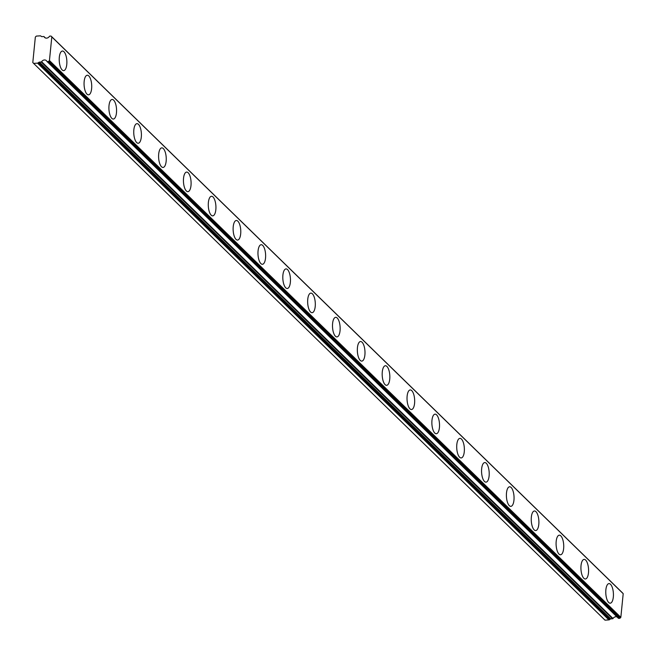 <?xml version="1.0" encoding="UTF-8"?>
<svg xmlns="http://www.w3.org/2000/svg" width="656" height="656" viewBox="0 0 656 656"><rect width="100%" height="100%" fill="white"/><g stroke="black" fill="none" stroke-linecap="round" stroke-linejoin="round"><path stroke-width="0.98" d="M622.733 593.114L623.2 593.68L620.838 617.329L620.256 617.96L48.864 61.188L49.446 60.549L51.808 36.9L51.34 36.334L622.733 593.114A0.984 0.828 -45.7 0 0 622.683 593.057L51.291 36.277A0.984 0.828 134.3 0 0 50.692 36.072L49.823 36.129A0.492 0.418 134.3 0 0 49.397 36.392A3.272 2.772 134.3 0 1 46.601 38.138A3.272 2.772 134.3 0 1 44.616 37.449A3.272 2.772 134.3 0 1 44.116 36.728L45.354 37.941M608.694 602.495A9.815 3.788 86.3 0 0 610.228 603.192A9.815 3.788 86.3 0 0 613.434 595.123A9.815 3.788 86.3 0 0 610.506 584.299A9.815 3.788 86.3 0 0 608.965 583.61A9.815 3.788 86.3 0 0 605.767 591.671A9.815 3.788 86.3 0 0 608.694 602.495M62.14 69.93A9.815 3.788 86.3 0 0 63.681 70.618A9.815 3.788 86.3 0 0 66.879 62.558A9.815 3.788 86.3 0 0 63.96 51.734A9.815 3.788 86.3 0 0 62.418 51.037A9.815 3.788 86.3 0 0 59.212 59.106A9.815 3.788 86.3 0 0 62.14 69.93M86.986 94.136A9.815 3.788 86.3 0 0 88.527 94.825A9.815 3.788 86.3 0 0 91.725 86.764A9.815 3.788 86.3 0 0 88.798 75.94A9.815 3.788 86.3 0 0 87.256 75.243A9.815 3.788 86.3 0 0 84.058 83.312A9.815 3.788 86.3 0 0 86.986 94.136M111.823 118.342A9.815 3.788 86.3 0 0 113.365 119.039A9.815 3.788 86.3 0 0 116.571 110.971A9.815 3.788 86.3 0 0 113.644 100.147A9.815 3.788 86.3 0 0 112.102 99.458A9.815 3.788 86.3 0 0 108.904 107.518A9.815 3.788 86.3 0 0 111.823 118.342M136.669 142.549A9.815 3.788 86.3 0 0 138.211 143.246A9.815 3.788 86.3 0 0 141.409 135.185A9.815 3.788 86.3 0 0 138.49 124.361A9.815 3.788 86.3 0 0 136.948 123.664A9.815 3.788 86.3 0 0 133.742 131.725A9.815 3.788 86.3 0 0 136.669 142.549M161.515 166.755A9.815 3.788 86.3 0 0 163.057 167.452A9.815 3.788 86.3 0 0 166.255 159.392A9.815 3.788 86.3 0 0 163.328 148.568A9.815 3.788 86.3 0 0 161.786 147.871A9.815 3.788 86.3 0 0 158.588 155.931A9.815 3.788 86.3 0 0 161.515 166.755M186.353 190.962A9.815 3.788 86.3 0 0 187.895 191.659A9.815 3.788 86.3 0 0 191.101 183.598A9.815 3.788 86.3 0 0 188.174 172.774A9.815 3.788 86.3 0 0 186.632 172.077A9.815 3.788 86.3 0 0 183.434 180.138A9.815 3.788 86.3 0 0 186.353 190.962M211.199 215.168A9.815 3.788 86.3 0 0 212.741 215.865A9.815 3.788 86.3 0 0 215.939 207.804A9.815 3.788 86.3 0 0 213.02 196.98A9.815 3.788 86.3 0 0 211.478 196.283A9.815 3.788 86.3 0 0 208.272 204.344A9.815 3.788 86.3 0 0 211.199 215.168M236.045 239.383A9.815 3.788 86.3 0 0 237.587 240.071A9.815 3.788 86.3 0 0 240.785 232.011A9.815 3.788 86.3 0 0 237.857 221.187A9.815 3.788 86.3 0 0 236.316 220.49A9.815 3.788 86.3 0 0 233.118 228.559A9.815 3.788 86.3 0 0 236.045 239.383M260.883 263.589A9.815 3.788 86.3 0 0 262.425 264.286A9.815 3.788 86.3 0 0 265.631 256.217A9.815 3.788 86.3 0 0 262.703 245.393A9.815 3.788 86.3 0 0 261.162 244.704A9.815 3.788 86.3 0 0 257.964 252.765A9.815 3.788 86.3 0 0 260.883 263.589M285.729 287.795A9.815 3.788 86.3 0 0 287.271 288.492A9.815 3.788 86.3 0 0 290.469 280.424A9.815 3.788 86.3 0 0 287.541 269.6A9.815 3.788 86.3 0 0 286.008 268.911A9.815 3.788 86.3 0 0 282.802 276.971A9.815 3.788 86.3 0 0 285.729 287.795M310.575 312.002A9.815 3.788 86.3 0 0 312.117 312.699A9.815 3.788 86.3 0 0 315.315 304.638A9.815 3.788 86.3 0 0 312.387 293.814A9.815 3.788 86.3 0 0 310.846 293.117A9.815 3.788 86.3 0 0 307.648 301.178A9.815 3.788 86.3 0 0 310.575 312.002M335.413 336.208A9.815 3.788 86.3 0 0 336.954 336.905A9.815 3.788 86.3 0 0 340.152 328.845A9.815 3.788 86.3 0 0 337.233 318.021A9.815 3.788 86.3 0 0 335.692 317.324A9.815 3.788 86.3 0 0 332.494 325.384A9.815 3.788 86.3 0 0 335.413 336.208M360.259 360.415A9.815 3.788 86.3 0 0 361.8 361.112A9.815 3.788 86.3 0 0 364.998 353.051A9.815 3.788 86.3 0 0 362.071 342.227A9.815 3.788 86.3 0 0 360.529 341.53A9.815 3.788 86.3 0 0 357.331 349.591A9.815 3.788 86.3 0 0 360.259 360.415M385.105 384.629A9.815 3.788 86.3 0 0 386.646 385.318A9.815 3.788 86.3 0 0 389.844 377.257A9.815 3.788 86.3 0 0 386.917 366.433A9.815 3.788 86.3 0 0 385.375 365.736A9.815 3.788 86.3 0 0 382.177 373.805A9.815 3.788 86.3 0 0 385.105 384.629M409.943 408.836A9.815 3.788 86.3 0 0 411.484 409.524A9.815 3.788 86.3 0 0 414.682 401.464A9.815 3.788 86.3 0 0 411.763 390.64A9.815 3.788 86.3 0 0 410.221 389.943A9.815 3.788 86.3 0 0 407.023 398.012A9.815 3.788 86.3 0 0 409.943 408.836M434.789 433.042A9.815 3.788 86.3 0 0 436.33 433.739A9.815 3.788 86.3 0 0 439.528 425.67A9.815 3.788 86.3 0 0 436.601 414.846A9.815 3.788 86.3 0 0 435.059 414.157A9.815 3.788 86.3 0 0 431.861 422.218A9.815 3.788 86.3 0 0 434.789 433.042M459.635 457.248A9.815 3.788 86.3 0 0 461.176 457.945A9.815 3.788 86.3 0 0 464.374 449.885A9.815 3.788 86.3 0 0 461.447 439.061A9.815 3.788 86.3 0 0 459.905 438.364A9.815 3.788 86.3 0 0 456.707 446.424A9.815 3.788 86.3 0 0 459.635 457.248M484.472 481.455A9.815 3.788 86.3 0 0 486.014 482.152A9.815 3.788 86.3 0 0 489.212 474.091A9.815 3.788 86.3 0 0 486.293 463.267A9.815 3.788 86.3 0 0 484.751 462.57A9.815 3.788 86.3 0 0 481.553 470.631A9.815 3.788 86.3 0 0 484.472 481.455M509.318 505.661A9.815 3.788 86.3 0 0 510.86 506.358A9.815 3.788 86.3 0 0 514.058 498.298A9.815 3.788 86.3 0 0 511.131 487.474A9.815 3.788 86.3 0 0 509.589 486.777A9.815 3.788 86.3 0 0 506.391 494.837A9.815 3.788 86.3 0 0 509.318 505.661M534.164 529.868A9.815 3.788 86.3 0 0 535.698 530.565A9.815 3.788 86.3 0 0 538.904 522.504A9.815 3.788 86.3 0 0 535.977 511.68A9.815 3.788 86.3 0 0 534.435 510.983A9.815 3.788 86.3 0 0 531.237 519.044A9.815 3.788 86.3 0 0 534.164 529.868M559.002 554.082A9.815 3.788 86.3 0 0 560.544 554.771A9.815 3.788 86.3 0 0 563.742 546.71A9.815 3.788 86.3 0 0 560.823 535.886A9.815 3.788 86.3 0 0 559.281 535.189A9.815 3.788 86.3 0 0 556.083 543.258A9.815 3.788 86.3 0 0 559.002 554.082M583.848 578.289A9.815 3.788 86.3 0 0 585.39 578.986A9.815 3.788 86.3 0 0 588.588 570.917A9.815 3.788 86.3 0 0 585.66 560.093A9.815 3.788 86.3 0 0 584.119 559.404A9.815 3.788 86.3 0 0 580.921 567.465A9.815 3.788 86.3 0 0 583.848 578.289M45.412 37.966L44.034 36.621A0.492 0.418 134.3 0 0 43.739 36.523L41.968 36.638A0.984 0.828 134.3 0 1 41.443 36.49L40.77 35.99A0.984 0.828 134.3 0 0 40.246 35.842L36.334 36.096L35.342 37.064L32.8 62.533L33.612 63.386L605.004 620.158L608.916 619.904A0.984 0.828 -45.7 0 0 609.481 619.69L38.089 62.91A0.984 0.828 134.3 0 1 37.523 63.132L608.916 619.904M619.543 618.313L618.674 618.37L47.281 61.598L48.15 61.541L619.543 618.313A0.984 0.828 -45.7 0 0 620.256 617.96M47.093 61.566L618.296 618.157A0.492 0.418 -45.7 0 0 618.674 618.37M38.089 62.91L38.86 62.32A0.984 0.828 134.3 0 1 39.426 62.107L41.197 61.992L612.589 618.764A0.492 0.418 -45.7 0 0 613.007 618.501A3.272 2.772 134.3 0 1 617.001 616.927M612.589 618.764L610.818 618.879A0.984 0.828 -45.7 0 0 610.252 619.1L609.481 619.69M33.612 63.386L37.523 63.132M613.007 618.501L41.615 61.721A0.492 0.418 134.3 0 1 41.197 61.992M41.615 61.721A3.272 2.772 134.3 0 1 46.404 60.664A3.272 2.772 134.3 0 1 46.904 61.385A0.492 0.418 134.3 0 0 47.281 61.598M48.864 61.188A0.984 0.828 134.3 0 1 48.15 61.541M51.808 36.9L623.2 593.68M620.838 617.329L49.446 60.549M610.818 618.879L39.426 62.107M38.86 62.32L610.252 619.1M618.378 618.264L46.986 61.492"/></g></svg>
